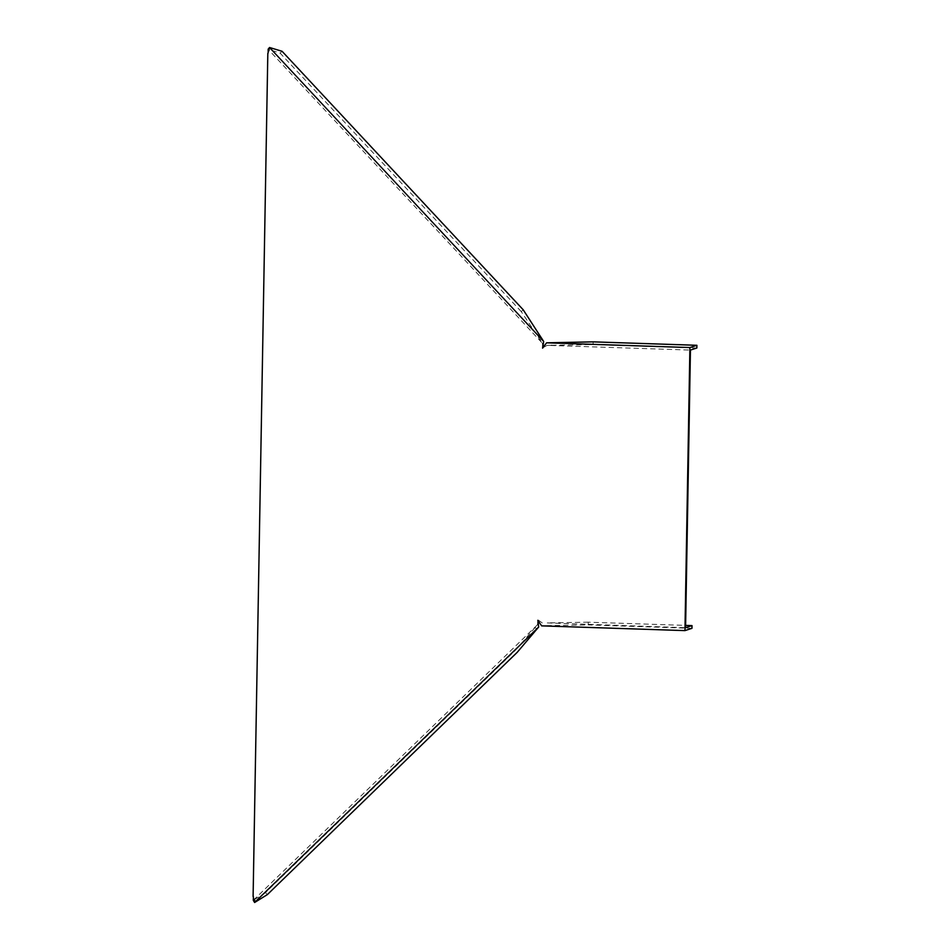 <?xml version="1.0" encoding="UTF-8"?>
<svg xmlns="http://www.w3.org/2000/svg" width="950" height="950" viewBox="0 0 950 950"><rect width="100%" height="100%" fill="white"/><g stroke="black" fill="none" stroke-linecap="round" stroke-linejoin="round"><path stroke-width="0.71" stroke-dasharray="4.75 3.56" d="M253.365 900.256L537.403 624.839L515.363 650.346L517.216 652.329M267.342 894.615L265.489 892.62L515.363 650.346M265.489 892.62L253.294 900.339M256.227 901.621L254.374 899.638M267.817 53.604L253.104 896.349M268.387 53.426L268.161 51.799M523.201 309.771L521.277 311.636L542.319 343.164L268.209 49.317M542.319 343.164L542.759 346.524M543.044 347.629L547.117 345.361L690.436 350.087M541.654 625.872L546.725 625.634L546.773 622.903L685.579 627.701M542.272 622.962L538.389 620.113L538.187 620.73M538.033 621.252L537.403 624.839M253.365 898.023L253.674 896.159M546.725 625.634L588.181 624.91L588.228 622.179L685.627 625.397M588.228 622.179L546.773 622.903M691.956 628.33L588.181 624.91M521.277 311.636L280.143 53.141L268.149 49.186M269.218 49.59L271.13 47.726M547.117 345.361L551.617 345.301L551.665 342.582M551.617 345.301L593.073 344.577L593.121 341.858M696.849 348.009L593.073 344.577M542.082 338.188L540.17 340.041M535.147 627.404L536.999 629.387M280.143 53.141L282.067 51.276M268.197 52.143L268.268 51.312M253.579 899.163L253.472 897.299"/><path stroke-width="1.43" d="M685.627 625.397L692.004 625.611L691.956 628.33L684.962 630.61L541.654 625.872L537.819 620.303L538.686 627.012L517.216 652.329L267.342 894.615L254.624 902.5L253.294 900.339L253.365 898.023M268.161 51.799L268.149 49.186L269.539 47.5L543.673 341.478L542.569 348.139L546.594 342.819L689.902 347.558L684.962 630.61M542.711 345.812L543.044 347.629M546.594 342.819L593.121 341.858L696.896 345.289L696.849 348.009L690.436 350.087L685.579 627.701L692.004 625.611M538.187 620.73L537.89 622.784M538.686 627.012L254.648 902.429L253.104 896.349L267.817 53.604L269.562 47.642M543.673 341.478L523.201 309.771L282.067 51.276L269.539 47.5M696.896 345.289L689.902 347.558"/></g></svg>
